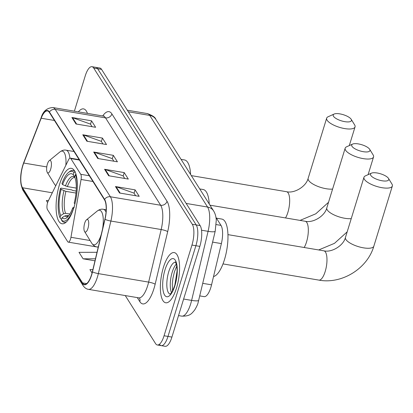 <?xml version="1.0" encoding="UTF-8"?>
<svg xmlns="http://www.w3.org/2000/svg" width="413" height="413" viewBox="0 0 413 413"><rect width="100%" height="100%" fill="white"/><g stroke="black" fill="none" stroke-linecap="round" stroke-linejoin="round"><path stroke-width="0.62" d="M70.53 239.06A5.302 1.822 -80.4 0 0 70.948 237.294L81.067 179.485A5.302 1.822 -80.4 0 0 80.757 174.312L70.835 158.592A5.302 1.822 -80.4 0 0 70.251 158.138A5.302 1.822 -80.4 0 0 68.589 159.707L48.166 201.188A5.302 1.822 -80.4 0 0 47.474 209.618L67.696 241.672A5.302 1.822 -80.4 0 0 68.284 242.132A5.302 1.822 -80.4 0 0 70.53 239.06M73.906 207.486A28.11 9.659 -80.4 0 0 71.372 168.334A28.11 9.659 -80.4 0 0 59.477 184.616A28.11 9.659 -80.4 0 0 62.012 223.769A28.11 9.659 -80.4 0 0 73.906 207.486M215.947 217.383L221.001 225.39A15.911 5.467 99.6 0 1 221.383 243.598L211.554 284.831A15.911 5.467 99.6 0 1 210.852 287.417A15.911 5.467 99.6 0 1 204.115 296.632L199.789 295.899M159.495 344.272A15.911 5.467 -80.4 0 0 161.251 345.64L165.179 346.306A15.911 5.467 -80.4 0 0 171.916 337.085L199.82 246.391A15.911 5.467 -80.4 0 0 200.14 225.596L101.577 69.394A15.911 5.467 -80.4 0 0 99.817 68.021L95.888 67.36A15.911 5.467 -80.4 0 1 97.649 68.728A15.911 5.467 -80.4 0 0 95.888 67.36L91.96 66.694A15.911 5.467 -80.4 0 0 85.228 75.915L74.376 111.185M125.258 295.569L155.567 343.606A15.911 5.467 -80.4 0 0 157.322 344.979A15.911 5.467 -80.4 0 0 164.059 335.759L191.962 245.064L195.891 245.725A15.911 5.467 -80.4 0 0 196.211 224.93L97.649 68.728L196.211 224.93A15.911 5.467 -80.4 0 1 195.891 245.725L167.988 336.425L195.891 245.725L199.82 246.391M161.251 345.64A15.911 5.467 -80.4 0 0 167.988 336.425A15.911 5.467 -80.4 0 1 161.251 345.64L157.322 344.979M176.511 288.037A25.456 8.75 -80.4 0 0 174.214 252.58A25.456 8.75 -80.4 0 0 163.44 267.325A25.456 8.75 -80.4 0 0 165.737 302.786A25.456 8.75 -80.4 0 0 176.511 288.037A25.456 8.75 -80.4 0 0 174.214 252.58A25.456 8.75 -80.4 0 0 163.44 267.325A25.456 8.75 -80.4 0 0 165.737 302.786A25.456 8.75 -80.4 0 0 176.511 288.037M87.448 113.394A25.456 8.75 -80.4 0 0 83.55 108.887A25.456 8.75 -80.4 0 0 78.387 111.861A25.456 8.75 -80.4 0 1 83.55 108.887A25.456 8.75 -80.4 0 1 87.448 113.394M91.614 274.542A16.974 5.834 99.6 0 1 84.428 284.371A16.974 5.834 99.6 0 1 82.554 282.91L22.519 187.765A16.974 5.834 99.6 0 1 23.742 163.037L41.171 118.226A16.974 5.834 99.6 0 1 47.469 110.947A16.974 5.834 99.6 0 1 49.343 112.403L104.484 199.789A16.974 5.834 99.6 0 1 104.892 219.21L92.362 271.785A16.974 5.834 99.6 0 1 91.614 274.542M91.722 274.712A17.398 5.978 -80.4 0 0 92.486 271.888L105.021 219.318A17.398 5.978 -80.4 0 0 104.603 199.407L49.462 112.021A17.398 5.978 -80.4 0 0 41.083 117.994L23.655 162.805A17.398 5.978 -80.4 0 0 22.4 188.147L82.44 283.292A17.398 5.978 -80.4 0 0 91.722 274.712M191.962 245.064A15.911 5.467 -80.4 0 0 192.282 224.269L93.715 68.062A15.911 5.467 -80.4 0 0 91.96 66.694M71.898 117.498L91.541 120.818L95.625 127.292L75.982 123.972L71.898 117.498A4.244 3.722 147.7 0 1 72.559 117.674L76.601 124.076M104.572 169.278L124.215 172.598L128.298 179.072L108.655 175.752L104.572 169.278A4.244 3.722 147.7 0 1 105.232 169.454L109.275 175.855M115.459 186.542L135.108 189.856L139.191 196.33L119.548 193.01L115.459 186.542A4.244 3.722 147.7 0 1 116.125 186.712L120.168 193.119M82.786 134.762L102.434 138.076L106.518 144.55L86.875 141.231L82.786 134.762A4.244 3.722 147.7 0 1 83.452 134.932L87.494 141.339M93.679 152.02L113.322 155.34L117.411 161.808L97.762 158.494L93.679 152.02A4.244 3.722 147.7 0 1 94.345 152.196L98.387 158.597M48.476 200.558L46.344 200.558L47.614 202.576M97.003 252.297L79.017 252.343L83.101 258.812L94.975 260.82M92.884 269.596L89.91 269.601L92.053 272.998M113.322 155.34L112.284 158.721M113.849 161.209L112.212 158.613L94.345 152.196M102.434 138.076L101.391 141.463M102.961 143.951L101.319 141.349L83.452 134.932M135.108 189.856L134.065 193.243M135.634 195.731L133.993 193.129L116.125 186.712M124.215 172.598L123.172 175.984M124.741 178.468L123.105 175.871L105.232 169.454M91.541 120.818L90.499 124.205M92.068 126.688L90.432 124.091L72.559 117.674M83.101 258.812L95.46 258.786M369.666 149.294A9.545 3.211 17.1 0 0 361.736 144.715A9.545 3.211 17.1 0 0 352.64 144.08A9.545 3.211 17.1 0 0 351.984 146.305A9.545 3.211 17.1 0 0 363.244 151.679A9.545 3.211 17.1 0 0 369.687 149.325A9.545 3.211 17.1 0 0 369.666 149.294M373.109 154.896A14.853 4.997 -162.9 0 1 373.14 154.942A14.853 4.997 -162.9 0 1 373.553 156.94A14.853 4.997 -162.9 0 1 360.549 158.076A14.853 4.997 -162.9 0 1 345.609 150.249A14.853 4.997 -162.9 0 1 345.165 148.205A14.853 4.997 -162.9 0 1 346.626 146.785L352.64 144.08M62.59 184.616L61.96 183.615A25.245 8.678 -80.4 0 1 68.455 172.52A25.245 8.678 -80.4 0 1 73.942 172.541L73.266 174.751A22.808 7.837 -80.4 0 0 62.59 184.616L67.381 186.588L76.281 188.091M61.671 219.019L60.726 218.859L60.04 217.734A25.245 8.678 -80.4 0 1 60.494 188.39L61.201 188.121L71.712 189.897L72.786 190.486L76.162 191.054M74.82 171.349A26.308 9.04 -80.4 0 0 73.034 170.445A26.308 9.04 -80.4 0 0 69.467 171.689L68.455 172.52M73.942 172.541L75.223 171.746M75.987 174.271L75.305 174.699A25.245 8.678 -80.4 0 1 76.797 193.594M75.305 174.699L74.624 176.909A22.808 7.837 -80.4 0 1 74.221 203.041L74.867 204.053A25.245 8.678 -80.4 0 0 75.429 201.689M60.494 188.39L61.124 189.386A22.808 7.837 -80.4 0 0 60.721 215.524L60.04 217.734M60.721 215.524L63.617 213.717L65.574 213.309L69.88 214.037M75.997 193.067L65.91 191.364L61.124 189.386M74.82 177.306L73.266 174.751M209.246 204.022A29.173 10.026 -80.4 0 0 203.17 189.515L199.727 188.932M73.468 208.854L73.385 208.818A25.245 8.678 -80.4 0 1 61.403 219.892L62.089 221.017A26.308 9.04 -80.4 0 0 64.273 222.323A26.308 9.04 -80.4 0 0 66.261 222.055M61.403 219.892L62.079 217.682A22.808 7.837 -80.4 0 0 66.968 217.62A22.808 7.837 -80.4 0 0 72.75 207.816L73.385 208.818M68.713 215.767L66.932 215.462L64.98 215.875L62.079 217.682M72.75 207.816L74.355 207.207M388.463 178.375A9.545 3.211 17.1 0 0 380.533 173.796A9.545 3.211 17.1 0 0 371.442 173.161A9.545 3.211 17.1 0 0 370.786 175.386A9.545 3.211 17.1 0 0 382.04 180.76A9.545 3.211 17.1 0 0 388.483 178.406A9.545 3.211 17.1 0 0 388.463 178.375M391.906 183.976A14.853 4.997 -162.9 0 1 391.937 184.022A14.853 4.997 -162.9 0 1 392.35 186.02A14.853 4.997 -162.9 0 1 379.346 187.156A14.853 4.997 -162.9 0 1 364.405 179.33A14.853 4.997 -162.9 0 1 363.961 177.285A14.853 4.997 -162.9 0 1 365.422 175.866L371.442 173.161M84.691 223.185A6.365 2.189 -80.4 0 0 84.546 231.481A6.365 2.189 -80.4 0 0 87.959 228.363A6.365 2.189 -80.4 0 0 88.594 221.575A6.365 2.189 -80.4 0 0 86.518 219.799A6.365 2.189 -80.4 0 0 84.691 223.185M213.526 276.55A29.173 10.026 -80.4 0 0 224.45 259.7A29.173 10.026 -80.4 0 0 221.817 219.071L216.438 218.162M351.164 119.259A9.545 3.211 17.1 0 0 343.229 114.68A9.545 3.211 17.1 0 0 334.138 114.045A9.545 3.211 17.1 0 0 333.482 116.27A9.545 3.211 17.1 0 0 344.736 121.644A9.545 3.211 17.1 0 0 351.184 119.29A9.545 3.211 17.1 0 0 351.164 119.259M354.607 124.86A14.853 4.997 -162.9 0 1 354.638 124.907A14.853 4.997 -162.9 0 1 355.046 126.905A14.853 4.997 -162.9 0 1 342.047 128.04A14.853 4.997 -162.9 0 1 327.101 120.214A14.853 4.997 -162.9 0 1 326.662 118.17A14.853 4.997 -162.9 0 1 328.123 116.75L334.138 114.045M47.387 164.069A6.365 2.189 -80.4 0 0 47.247 172.366A6.365 2.189 -80.4 0 0 50.654 169.247A6.365 2.189 -80.4 0 0 51.295 162.459A6.365 2.189 -80.4 0 0 49.219 160.683A6.365 2.189 -80.4 0 0 47.387 164.069M190.594 174.462A29.173 10.026 -80.4 0 0 184.518 159.955L181.075 159.377M70.948 237.294L90.106 240.531M202.778 283.349L211.554 284.831M212.607 242.116L221.383 243.598M216.226 224.584L221.001 225.39M80.757 174.312L89.322 175.762M81.067 179.485L92.935 181.488M70.835 158.592L79.404 160.043M198.751 300.256A10.609 1.9 -166.6 0 1 191.622 300.39L208.085 231.326A21.213 7.289 -80.4 0 0 207.574 207.047L149.754 115.408A21.213 7.289 -80.4 0 0 147.41 113.585C152.567 115.485 155.36 117.39 155.784 119.295L213.609 210.935C215.235 213.614 216.123 216.758 216.267 220.361L215.209 231.192L198.101 302.641C197.786 304.242 196.634 306.714 194.652 310.055C191.787 313.312 190.398 316.373 181.705 316.126A21.213 7.289 -80.4 0 0 190.687 303.834A21.213 7.289 -80.4 0 0 191.622 300.39L183.62 299.038M200.14 225.596L192.282 224.269M171.916 337.085L164.059 335.759M101.577 69.394L93.715 68.062M215.209 231.192A10.609 1.9 -166.6 0 1 208.085 231.326L201.529 230.217M213.609 210.935A10.609 9.298 147.7 0 0 207.574 207.047L186.155 203.428M155.784 119.295A10.609 9.298 147.7 0 0 149.754 115.408L128.329 111.789M82.554 282.91L86.678 283.607M49.462 112.021A5.302 4.651 -32.3 0 1 55.234 109.383L110.374 196.769A21.213 7.289 99.6 0 1 110.885 221.043L98.351 273.618A21.213 7.289 99.6 0 1 97.416 277.061A21.213 7.289 99.6 0 1 88.439 289.353L138.727 297.845A21.213 7.289 -80.4 0 0 147.704 285.553A21.213 7.289 -80.4 0 0 148.644 282.11L161.173 229.535A21.213 7.289 -80.4 0 0 160.667 205.261L105.527 117.875A21.213 7.289 -80.4 0 0 103.183 116.048L104.117 115.981M92.486 271.888A5.302 0.95 -166.6 0 0 98.351 273.618L148.644 282.11A5.302 0.95 13.4 0 1 155.149 284.232A26.52 9.112 99.6 0 1 139.826 301.624L137.292 297.603M102.703 115.97A26.52 9.112 99.6 0 1 111.902 113.931L167.043 201.317A5.302 4.651 147.7 0 1 160.667 205.261L110.374 196.769A5.302 4.651 147.7 0 0 104.603 199.407M41.083 117.994A5.302 2.566 -158.7 0 1 41.161 117.695C43.009 111.257 46.917 107.881 52.895 107.556A21.213 7.289 99.6 0 1 55.234 109.383L105.527 117.875A5.302 4.651 147.7 0 0 111.902 113.931M167.043 201.317A26.52 9.112 99.6 0 1 167.683 231.662A5.302 0.95 13.4 0 0 161.173 229.535L110.885 221.043A5.302 0.95 -166.6 0 1 105.021 219.318M23.655 162.805A5.302 2.566 -158.7 0 1 23.732 162.505C19.855 173.584 19.623 182.897 23.04 190.439L83.08 285.584A5.302 4.651 -32.3 0 1 82.44 283.292M22.4 188.147A5.302 4.651 147.7 0 0 23.04 190.439M167.683 231.662L155.149 284.232M139.826 301.624A5.302 4.651 147.7 0 0 139.522 298.16M41.171 118.226L54.433 120.467M23.742 163.037L46.767 166.929M22.519 187.765L52.296 192.794M176.284 264.129A16.164 5.555 -80.4 0 0 172.211 272.182A16.164 5.555 -80.4 0 0 171.483 292.554M175.411 262.214A16.164 5.555 -80.4 0 0 168.772 271.604A16.164 5.555 -80.4 0 0 170.032 294.077M165.009 269.813A19.349 6.649 -80.4 0 0 164.622 295.094A19.349 6.649 -80.4 0 0 174.942 285.553A19.349 6.649 -80.4 0 0 175.334 260.267A19.349 6.649 -80.4 0 0 165.009 269.813M209.985 205.189L305.197 221.265A14.853 5.106 99.6 0 1 306.833 222.545A14.853 5.106 99.6 0 1 306.534 241.951A14.853 5.106 99.6 0 1 304.169 247.501M305.197 221.265C313.142 223.221 324.948 215.953 326.807 207.878A14.853 4.997 17.1 0 0 327.251 209.923A14.853 4.997 17.1 0 0 337.473 216.329A14.853 4.997 17.1 0 0 351.241 218.627M74.877 177.533A19.623 6.742 -80.4 0 0 67.381 186.588M63.974 190.749A20.402 7.011 -80.4 0 0 63.617 213.717M74.774 177.265A20.402 7.011 -80.4 0 0 65.44 185.979M65.91 191.364A19.623 6.742 -80.4 0 0 65.574 213.309M64.98 215.875A20.402 7.011 -80.4 0 0 68.155 216.448M66.932 215.462A19.623 6.742 -80.4 0 0 68.341 216.231M227.94 234.63L323.849 250.825A14.853 5.106 99.6 0 1 325.485 252.1A14.853 5.106 99.6 0 1 325.186 271.506A14.853 5.106 99.6 0 1 318.903 280.112C341.799 284.438 367.425 268.6 373.848 246.169L392.35 186.02M323.849 250.825C331.794 252.782 343.601 245.513 345.459 237.434A14.853 4.997 17.1 0 0 345.903 239.478A14.853 4.997 17.1 0 0 360.843 247.304A14.853 4.997 17.1 0 0 373.848 246.169M84.546 231.481L91.779 243.252A17.542 6.03 -80.4 0 0 101.175 234.656A17.542 6.03 -80.4 0 0 101.35 234.068M98.232 247.15L96.967 246.933A19.096 6.562 -80.4 0 0 98.32 246.773M106.038 212.112A19.096 6.562 -80.4 0 0 103.322 209.283C101.402 208.875 99.363 209.468 97.215 211.058A17.542 6.03 -80.4 0 1 102.45 229.468M191.333 175.628L286.545 191.709A14.853 5.106 99.6 0 1 288.181 192.985A14.853 5.106 99.6 0 1 287.882 212.39A14.853 5.106 99.6 0 1 285.517 217.94M286.545 191.709C294.49 193.666 306.296 186.397 308.155 178.318A14.853 4.997 17.1 0 0 308.599 180.362A14.853 4.997 17.1 0 0 318.821 186.774A14.853 4.997 17.1 0 0 332.594 189.071M47.247 172.366L54.475 184.136A17.542 6.03 -80.4 0 0 55.879 185.52M69.89 158.174A19.096 6.562 -80.4 0 0 66.023 150.167C64.098 149.759 62.064 150.353 59.911 151.943A17.542 6.03 -80.4 0 1 65.837 165.303M70.251 158.138L79.151 159.64M68.284 242.132L98.222 247.186M181.705 316.126L178.53 315.589M147.41 113.585L127.318 110.194M41.161 117.695L23.732 162.505M83.08 285.584C84.582 287.794 86.369 289.048 88.439 289.353M52.895 107.556L103.183 116.048M139.403 297.964L138.727 297.845M172.562 290.793L172.309 283.777L172.944 278.176L174.436 271.826L176.723 266.148M175.329 262.131C174.998 260.944 177.347 265.172 177.043 271.326L174.849 285.115C171.323 295.063 169.898 293.715 169.929 294.128M318.697 249.953L334.478 243.34L347.173 231.863M326.807 207.878L345.165 148.205M74.428 170.677L73.034 170.445M65.667 222.555L64.273 222.323M368.102 174.663L373.553 156.94M369.687 149.325L373.14 154.942M345.459 237.434L363.961 177.285M222.994 263.912L318.903 280.112M96.967 246.933C95.016 246.685 93.286 245.456 91.779 243.252M106.172 209.763L103.322 209.283M86.518 219.799L97.215 211.058M388.483 178.406L391.937 184.022M300.045 220.397L315.826 213.779L328.521 202.303M308.155 178.318L326.662 118.17M55.755 185.767L54.475 184.136M74.025 151.514L66.023 150.167M49.219 160.683L59.911 151.943M349.3 145.583L355.046 126.905M351.184 119.29L354.638 124.907"/></g></svg>
